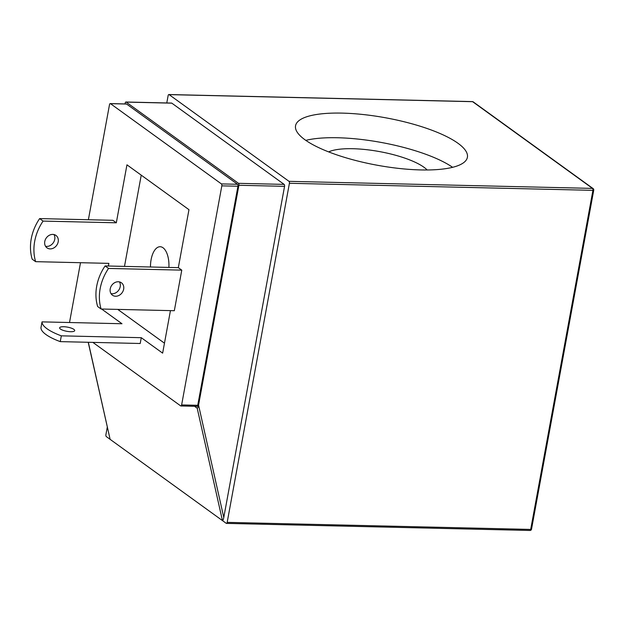 <?xml version="1.0" encoding="UTF-8"?>
<svg xmlns="http://www.w3.org/2000/svg" width="625" height="625" viewBox="0 0 625 625"><rect width="100%" height="100%" fill="white"/><g stroke="black" fill="none" stroke-linecap="round" stroke-linejoin="round"><path stroke-width="0.94" d="M34.695 241.266A45.984 38.258 125.9 0 0 35.625 261.664L32.18 259.172A45.984 38.258 125.9 0 1 31.25 238.773A45.984 38.258 125.9 0 1 39.633 218.594L43.078 221.086A45.984 38.258 125.9 0 0 34.695 241.266M53.992 234.555A7.664 6.375 -54.1 0 1 54.75 239.32A7.664 6.375 -54.1 0 1 45.523 246.266M58.195 241.812A7.664 6.375 -54.1 0 1 46.992 247.867A7.664 6.375 -54.1 0 1 44.766 241.5A7.664 6.375 -54.1 0 1 55.977 235.445A7.664 6.375 -54.1 0 1 58.195 241.812M123.656 289.156A7.664 6.375 -54.1 0 1 112.453 295.211A7.664 6.375 -54.1 0 1 110.227 288.844A7.664 6.375 -54.1 0 1 121.438 282.797A7.664 6.375 -54.1 0 1 123.656 289.156M110.984 293.609A7.664 6.375 125.9 0 0 120.211 286.672A7.664 6.375 125.9 0 0 119.453 281.906M168.883 267.43A19.156 9.227 -88.7 0 0 160.156 246.727A19.156 9.227 -88.7 0 0 151.102 259.656A19.156 9.227 -88.7 0 0 150.484 267M70.609 331.711A7.664 2.109 -169.6 0 1 63.07 330.328A7.664 2.109 -169.6 0 1 59.625 327.836A7.664 2.109 -169.6 0 1 63.719 326.727A7.664 2.109 -169.6 0 1 71.258 328.109A7.664 2.109 -169.6 0 1 74.703 330.602A7.664 2.109 -169.6 0 1 70.609 331.711M342.195 113.117A87.367 24.094 10.4 0 0 295.547 125.758A87.367 24.094 10.4 0 0 334.781 154.172A87.367 24.094 10.4 0 0 420.75 169.93A87.367 24.094 10.4 0 0 467.398 157.297A87.367 24.094 10.4 0 0 428.164 128.875A87.367 24.094 10.4 0 0 342.195 113.117M452.617 167.312A87.367 24.094 10.4 0 0 337.672 137.75A87.367 24.094 10.4 0 0 305.805 140.367M427.164 169.977A53.641 14.789 10.4 0 0 352.836 148.719A53.641 14.789 10.4 0 0 328.656 151.898M125.039 103.93L125.203 103.047A1.531 0.734 -88.7 0 1 125.93 102.008L171.594 103.07A1.531 0.734 91.3 0 1 171.82 103.156L126.156 102.094A1.531 0.734 -88.7 0 0 125.93 102.008M197.203 408.211C197.664 408.281 198.109 407.25 198.555 405.125L238.898 185.273A1.531 0.734 -88.7 0 0 238.477 183.328L284.141 184.391A1.531 0.734 91.3 0 1 284.562 186.336L223.781 517.492C223.344 519.625 222.898 520.648 222.438 520.578L197.203 408.211L194.547 406.289M238.477 183.328L126.156 102.094M126.117 104.031A1.531 0.734 91.3 0 1 126.352 103.961A1.531 0.734 91.3 0 1 126.586 104.039L110.469 103.664A1.531 0.734 -88.7 0 0 110.234 103.586A1.531 0.734 -88.7 0 0 109.508 104.617L88.383 219.734M92.867 342.391L180.664 405.883A1.531 0.734 -88.7 0 0 180.898 405.969A1.531 0.734 -88.7 0 0 181.625 404.938L221.828 185.852A1.531 0.734 -88.7 0 0 221.406 183.906L237.523 184.281L126.586 104.039M237.523 184.281A1.531 0.734 91.3 0 1 237.945 186.227L221.828 185.852M181.625 404.938L197.734 405.312L237.945 186.227M197.734 405.312A1.531 0.734 91.3 0 1 197.016 406.344L180.898 405.969M88.32 342.281L110.117 439.344L226.227 523.32A1.531 0.734 -88.7 0 0 226.461 523.398A1.531 0.734 -88.7 0 0 227.18 522.367L530.695 529.43L592.93 190.344L289.414 183.281A1.531 0.734 -88.7 0 0 288.992 181.336L169.094 94.617A1.531 0.734 -88.7 0 0 168.867 94.539A1.531 0.734 -88.7 0 0 168.141 95.57L166.781 102.961M107.281 427.18L105.906 434.656A1.531 0.734 -88.7 0 0 106.328 436.602L110.117 439.344L88.211 342.281M284.141 184.391L171.82 103.156M289.414 183.281L227.18 522.367M221.406 183.906L110.469 103.664M80.5 262.711L69.516 322.516M105.094 265.945L108.539 268.438A45.984 38.258 125.9 0 0 101.094 309.008L97.648 306.516A45.984 38.258 -54.1 0 1 105.094 265.945L178.328 267.648L188.969 209.687L126.953 164.828L116.312 222.797L112.867 220.305L39.633 218.594M178.328 267.648L181.773 270.141L174.328 310.711L101.094 309.008M60.258 341.625L61.32 335.836A45.984 12.68 10.4 0 1 42.031 321.875L40.969 327.672A45.984 12.68 10.4 0 0 60.258 341.625L140.211 343.492L141.273 337.695L162.641 353.141L170.438 310.625M101.633 309.023L121.984 323.742L42.031 321.875M35.625 261.664L108.867 263.367L108.375 266.016M108.539 268.438L181.773 270.141M43.078 221.086L116.312 222.797M124.492 266.391L141.234 175.164M61.32 335.836L141.273 337.695M164.469 343.188L117.75 309.398M288.992 181.336L592.508 188.398L472.609 101.68L169.094 94.617M198.555 405.125L223.781 517.492M284.562 186.336L238.898 185.273M592.508 188.398A1.531 0.734 91.3 0 1 592.93 190.344A1.531 0.422 -169.6 0 0 593.75 190.125A1.531 1.531 0 0 0 593.141 188.609A1.531 1.273 125.9 0 0 592.508 188.398M472.609 101.68A1.531 1.273 -54.1 0 1 473.242 101.891A1.531 1.531 0 0 0 472.383 101.602A1.531 0.734 91.3 0 1 472.609 101.68M472.148 101.672A1.531 0.734 91.3 0 1 472.383 101.602L168.867 94.539M530.695 529.43A1.531 0.734 91.3 0 1 529.977 530.461A1.531 1.531 0 0 0 531.516 529.211A1.531 0.422 -169.6 0 1 530.695 529.43M593.141 188.609L473.242 101.891M226.461 523.398L529.977 530.461M531.516 529.211L593.75 190.125M110.234 103.586L126.352 103.961"/></g></svg>
